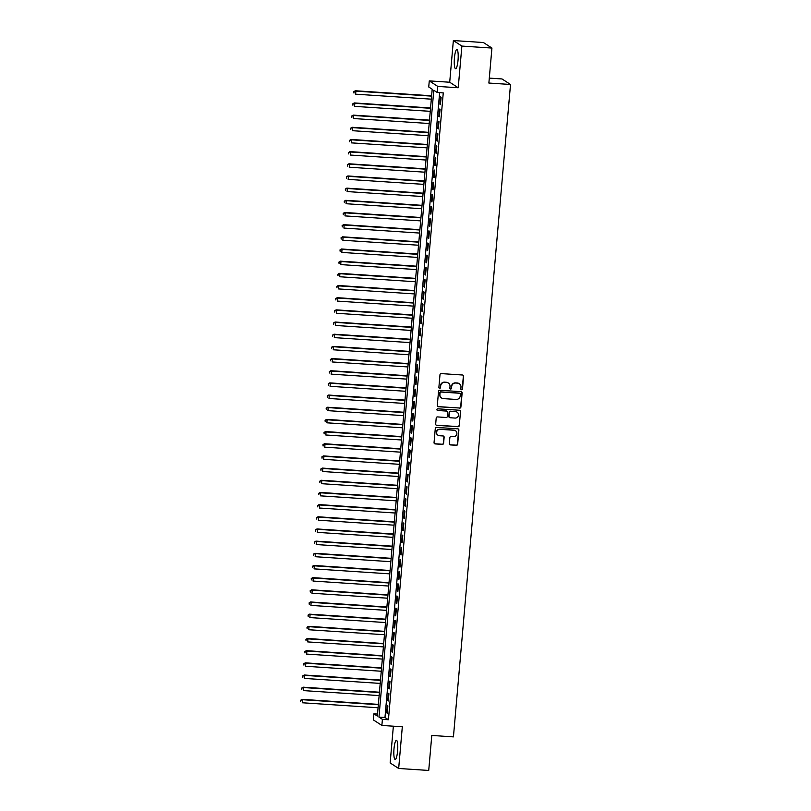 <?xml version="1.0" encoding="UTF-8"?>
<svg xmlns="http://www.w3.org/2000/svg" width="811" height="811" viewBox="0 0 811 811"><rect width="100%" height="100%" fill="white"/><g stroke="black" fill="none" stroke-linecap="round" stroke-linejoin="round"><path stroke-width="1.22" d="M461.591 389.746A0.841 0.821 123 0 0 462.483 388.966L463.598 376.274A1.206 1.176 123 0 0 462.523 375.006L441.275 373.597A1.206 1.176 123 0 0 439.988 374.723L438.883 387.415A0.841 0.821 123 0 0 439.633 388.307A0.841 0.821 123 0 0 440.535 387.526L440.677 385.884A3.862 3.761 123 0 1 444.793 382.305L446.557 382.417A3.862 3.761 123 0 1 450.004 386.492L449.862 388.134A0.841 0.821 123 0 0 450.612 389.027A0.841 0.821 123 0 0 451.514 388.246L451.656 386.604A3.862 3.761 123 0 1 455.762 383.025L457.536 383.147A3.862 3.761 123 0 1 460.983 387.212L460.83 388.854A0.841 0.821 123 0 0 461.591 389.746M461.094 389.533A0.841 0.821 123 0 0 462.26 388.814L463.365 376.122A1.206 1.176 123 0 0 462.959 375.118M439.136 388.094A0.841 0.821 123 0 0 440.302 387.374L440.677 385.884M450.115 388.814A0.841 0.821 123 0 0 451.281 388.094L451.656 386.604M397.593 751.047A9.59 1.875 -86.2 0 0 396.427 740.321A9.59 1.875 -86.2 0 0 394.004 748.715A9.59 1.875 -86.2 0 0 395.17 759.451A9.59 1.875 -86.2 0 0 397.593 751.047M458.022 60.298A9.59 1.875 -86.2 0 0 456.857 49.572A9.59 1.875 -86.2 0 0 454.434 57.976A9.59 1.875 -86.2 0 0 455.6 68.702A9.59 1.875 -86.2 0 0 458.022 60.298M449.335 443.647A1.206 1.176 123 0 0 450.409 444.915L456.37 445.31A1.206 1.176 123 0 0 457.657 444.195L458.884 430.094A1.206 1.176 123 0 0 457.81 428.826L436.571 427.427A1.206 1.176 123 0 0 435.284 428.543L434.047 442.644A1.206 1.176 123 0 0 435.122 443.911L442.33 444.387A1.206 1.176 123 0 0 443.607 443.272L444.134 437.241A1.206 1.176 123 0 0 443.059 435.963L439.491 435.73A3.224 3.143 123 0 1 436.784 431.543A3.224 3.143 123 0 1 440.049 429.333L454.038 430.256A3.224 3.143 123 0 1 456.745 434.443A3.224 3.143 123 0 1 453.481 436.653L451.149 436.5A1.206 1.176 123 0 0 449.862 437.616L449.335 443.647M382.407 719.347L381.88 725.439L373.364 719.904L373.891 713.822L377.348 716.062L432.192 89.22L428.735 86.98L429.272 80.887L437.778 86.422L437.251 92.505L433.794 90.264L378.96 717.106L382.407 719.347L388.418 719.742L443.262 92.9L437.251 92.505M491.932 48.062L461.875 46.075L453.359 40.55L483.417 42.527L491.932 48.062L488.871 83.046L510.514 84.476L453.43 736.885L431.787 735.455L428.725 770.45L398.667 768.473L402.317 726.778L381.88 725.439M453.359 40.55L449.71 82.235L458.225 87.76L461.875 46.075M458.225 87.76L437.778 86.422M459.624 408.156A1.206 1.176 123 0 0 460.901 407.041L462.138 392.94A1.206 1.176 123 0 0 461.064 391.672L439.815 390.273A1.206 1.176 123 0 0 438.538 391.389L437.301 405.48A1.206 1.176 123 0 0 438.376 406.757L459.391 408.004A1.206 1.176 123 0 0 460.678 406.889L461.905 392.788A1.206 1.176 123 0 0 461.5 391.784M460.516 411.522L459.279 425.613A1.206 1.176 123 0 1 457.992 426.738L436.754 425.339A1.206 1.176 123 0 1 435.679 424.062L436.206 418.03A1.206 1.176 123 0 1 437.484 416.915L446.101 417.483A1.206 1.176 123 0 0 447.388 416.357L447.743 412.363A1.206 1.176 123 0 0 446.658 411.086L437.697 410.498A0.841 0.821 123 0 1 436.987 409.403A0.841 0.821 123 0 1 437.839 408.825L459.442 410.244A1.206 1.176 123 0 1 460.516 411.522L459.279 425.613M393.365 726.19L390.152 762.938L398.667 768.473M440.474 104.599L441.113 97.3L440.535 96.925L439.897 104.224L440.474 104.599M439.41 116.774L440.049 109.465L439.471 109.09L438.832 116.399L439.41 116.774M438.345 128.939L438.984 121.64L438.406 121.265L437.768 128.564L438.345 128.939M437.281 141.114L437.92 133.815L437.342 133.44L436.703 140.739L437.281 141.114M436.217 153.289L436.855 145.98L436.277 145.605L435.639 152.914L436.217 153.289M435.152 165.454L435.791 158.155L435.213 157.78L434.574 165.079L435.152 165.454M434.088 177.629L434.726 170.32L434.149 169.955L433.51 177.254L434.088 177.629M433.023 189.804L433.662 182.495L433.084 182.12L432.445 189.429L433.023 189.804M431.959 201.969L432.598 194.67L432.02 194.295L431.381 201.594L431.959 201.969M430.894 214.145L431.533 206.835L430.955 206.47L430.317 213.769L430.894 214.145M429.83 226.32L430.469 219.011L429.891 218.635L429.252 225.945L429.83 226.32M428.766 238.485L429.404 231.186L428.826 230.811L428.188 238.11L428.766 238.485M427.701 250.66L428.34 243.351L427.762 242.986L427.123 250.285L427.701 250.66M426.637 262.835L427.275 255.526L426.698 255.151L426.059 262.46L426.637 262.835M425.562 275L426.201 267.701L425.633 267.326L424.994 274.625L425.562 275M424.498 287.175L425.136 279.866L424.569 279.501L423.93 286.8L424.498 287.175M423.433 299.35L424.072 292.041L423.504 291.666L422.866 298.975L423.433 299.35M422.369 311.515L423.007 304.216L422.44 303.841L421.801 311.14L422.369 311.515M421.304 323.69L421.943 316.381L421.375 316.016L420.737 323.315L421.304 323.69M420.24 335.866L420.879 328.556L420.311 328.181L419.662 335.49L420.24 335.866M419.175 348.031L419.814 340.732L419.236 340.356L418.598 347.655L419.175 348.031M418.111 360.206L418.75 352.897L418.172 352.532L417.533 359.831L418.111 360.206M417.047 372.381L417.685 365.072L417.107 364.697L416.469 372.006L417.047 372.381M415.982 384.546L416.621 377.247L416.043 376.872L415.404 384.171L415.982 384.546M414.918 396.721L415.556 389.412L414.979 389.047L414.34 396.346L414.918 396.721M413.853 408.896L414.492 401.587L413.914 401.212L413.275 408.521L413.853 408.896M412.789 421.061L413.428 413.762L412.85 413.387L412.211 420.686L412.789 421.061M411.724 433.236L412.363 425.927L411.785 425.562L411.147 432.861L411.724 433.236M410.66 445.411L411.299 438.102L410.721 437.727L410.082 445.036L410.66 445.411M409.596 457.576L410.234 450.277L409.656 449.902L409.018 457.201L409.596 457.576M408.531 469.751L409.17 462.442L408.592 462.077L407.953 469.376L408.531 469.751M407.467 481.927L408.105 474.617L407.527 474.242L406.889 481.552L407.467 481.927M406.402 494.092L407.041 486.793L406.463 486.418L405.824 493.717L406.402 494.092M405.338 506.267L405.976 498.958L405.399 498.593L404.76 505.892L405.338 506.267M404.273 518.442L404.912 511.133L404.334 510.758L403.696 518.067L404.273 518.442M403.209 530.607L403.848 523.308L403.27 522.933L402.631 530.232L403.209 530.607M402.134 542.782L402.783 535.473L402.205 535.108L401.567 542.407L402.134 542.782M401.07 554.957L401.709 547.648L401.141 547.273L400.502 554.582L401.07 554.957M400.005 567.122L400.644 559.823L400.076 559.448L399.438 566.747L400.005 567.122M398.941 579.297L399.58 571.988L399.012 571.623L398.373 578.922L398.941 579.297M397.877 591.472L398.515 584.163L397.948 583.788L397.309 591.097L397.877 591.472M396.812 603.637L397.451 596.338L396.883 595.963L396.244 603.262L396.812 603.637M395.748 615.813L396.386 608.503L395.809 608.138L395.17 615.437L395.748 615.813M394.683 627.988L395.322 620.679L394.744 620.303L394.105 627.613L394.683 627.988M393.619 640.153L394.258 632.854L393.68 632.479L393.041 639.778L393.619 640.153M392.554 652.328L393.193 645.019L392.615 644.654L391.977 651.953L392.554 652.328M391.49 664.503L392.129 657.194L391.551 656.819L390.912 664.128L391.49 664.503M390.426 676.668L391.064 669.369L390.486 668.994L389.848 676.293L390.426 676.668M389.361 688.843L390 681.534L389.422 681.169L388.783 688.468L389.361 688.843M388.297 701.008L388.935 693.709L388.357 693.334L387.719 700.643L388.297 701.008M439.633 92.657L384.972 717.502L388.418 719.742M387.293 705.509L386.654 712.808L387.232 713.183L387.871 705.884L387.293 705.509M510.514 84.476L501.999 78.951L489.297 78.109M377.52 714.065L373.891 713.822M449.71 82.235L429.272 80.887M384.972 717.502L378.96 717.106M439.897 104.224L440.505 104.264M438.832 116.399L439.44 116.439M437.768 128.564L438.376 128.604M436.703 140.739L437.311 140.779M435.639 152.914L436.247 152.955M434.574 165.079L435.183 165.12M433.51 177.254L434.118 177.295M432.445 189.429L433.054 189.47M431.381 201.594L431.989 201.635M430.317 213.769L430.925 213.81M429.252 225.945L429.86 225.985M428.188 238.11L428.786 238.15M427.123 250.285L427.721 250.325M426.059 262.46L426.657 262.5M424.994 274.625L425.593 274.665M423.93 286.8L424.528 286.841M422.866 298.975L423.464 299.016M421.801 311.14L422.399 311.181M420.737 323.315L421.335 323.356M419.662 335.49L420.27 335.531M418.598 347.655L419.206 347.696M417.533 359.831L418.141 359.871M416.469 372.006L417.077 372.046M415.404 384.171L416.013 384.211M414.34 396.346L414.948 396.386M413.275 408.521L413.884 408.562M412.211 420.686L412.819 420.727M411.147 432.861L411.755 432.902M410.082 445.036L410.69 445.077M409.018 457.201L409.626 457.242M407.953 469.376L408.562 469.417M406.889 481.552L407.497 481.592M405.824 493.717L406.433 493.757M404.76 505.892L405.358 505.932M403.696 518.067L404.294 518.107M402.631 530.232L403.229 530.272M401.567 542.407L402.165 542.447M400.502 554.582L401.1 554.623M399.438 566.747L400.036 566.788M398.373 578.922L398.971 578.963M397.309 591.097L397.907 591.138M396.244 603.262L396.843 603.303M395.17 615.437L395.778 615.478M394.105 627.613L394.714 627.653M393.041 639.778L393.649 639.818M391.977 651.953L392.585 651.993M390.912 664.128L391.52 664.168M389.848 676.293L390.456 676.333M388.783 688.468L389.392 688.509M387.719 700.643L388.327 700.684M386.654 712.808L387.263 712.849M459.188 383.654A3.862 3.761 123 0 0 457.303 382.995L457.536 383.147M451.423 386.452A3.862 3.761 123 0 1 455.539 382.883L457.303 382.995M448.209 382.934A3.862 3.761 123 0 0 446.334 382.275L446.557 382.417M440.444 385.732A3.862 3.761 123 0 1 444.56 382.153L446.334 382.275M437.717 406.493A1.206 1.176 123 0 0 438.143 406.605L459.391 408.004M460.374 394.146A0.841 0.821 123 0 0 459.614 393.254L440.971 392.027A0.841 0.821 123 0 0 440.069 392.808L439.917 394.541A3.862 3.761 123 0 0 443.364 398.617L456.106 399.448A3.862 3.761 123 0 0 460.222 395.88L460.374 394.146M441.478 397.948A3.862 3.761 123 0 1 439.694 394.389L439.846 392.656A0.841 0.821 123 0 1 440.738 391.875L459.391 393.102M436.085 425.065A1.206 1.176 123 0 0 436.521 425.187L457.769 426.586A1.206 1.176 123 0 0 459.046 425.471M447.094 411.197A1.206 1.176 123 0 0 446.435 410.934L437.697 410.498M455.042 418.07A3.224 3.143 123 0 0 457.08 412.16A3.224 3.143 123 0 0 455.6 411.674L450.673 411.349A1.206 1.176 123 0 0 449.395 412.464L449.041 416.469A1.206 1.176 123 0 0 450.115 417.746L455.042 418.07M456.968 412.089A3.224 3.143 123 0 0 455.376 411.522L455.6 411.674M449.456 417.483A1.206 1.176 123 0 1 448.807 416.317L449.162 412.323A1.206 1.176 123 0 1 450.45 411.197L455.376 411.522M460.283 411.37A1.206 1.176 123 0 0 459.867 410.366M455.397 430.671A3.224 3.143 123 0 0 453.805 430.104L454.038 430.256M437.899 435.162A3.224 3.143 123 0 1 439.826 429.191L453.805 430.104M434.463 443.647A1.206 1.176 123 0 0 434.899 443.759L442.096 444.235A1.206 1.176 123 0 0 443.384 443.12L443.911 437.088A1.206 1.176 123 0 0 443.495 436.075M449.75 444.651A1.206 1.176 123 0 0 450.176 444.773L456.137 445.158A1.206 1.176 123 0 0 457.424 444.043L458.661 429.952A1.206 1.176 123 0 0 458.245 428.938M431.614 95.789L355.309 90.761L355.887 91.136L355.613 94.177L431.32 99.165M431.584 96.124L355.887 91.136L353.839 91.684L353.961 93.052L354.072 91.836M353.839 91.684L355.309 90.761M430.55 107.964L354.245 102.936L354.823 103.311L354.549 106.353L430.256 111.34M430.519 108.299L354.823 103.311L352.775 103.859L352.897 105.227L353.008 104.011M352.775 103.859L354.245 102.936M429.485 120.14L353.18 115.111L353.758 115.486L353.484 118.528L429.191 123.515M429.455 120.464L353.758 115.486L351.71 116.034L351.832 117.392L351.933 116.176M351.71 116.034L353.18 115.111M428.421 132.305L352.116 127.276L352.694 127.651L352.42 130.693L428.127 135.68M428.39 132.639L352.694 127.651L350.646 128.199L350.768 129.567L350.869 128.351M350.646 128.199L352.116 127.276M427.356 144.48L351.051 139.451L351.629 139.827L351.356 142.868L427.052 147.855M427.326 144.814L351.629 139.827L349.582 140.374L349.703 141.743L349.805 140.526M349.582 140.374L351.051 139.451M426.292 156.655L349.987 151.627L350.555 152.002L350.291 155.043L425.988 160.031M426.262 156.979L350.555 152.002L348.517 152.549L348.639 153.908L348.74 152.691M348.517 152.549L349.987 151.627M425.228 168.82L348.923 163.792L349.49 164.167L349.227 167.208L424.923 172.196M425.197 169.154L349.49 164.167L347.453 164.714L347.574 166.083L347.676 164.866M347.453 164.714L348.923 163.792M424.153 180.995L347.858 175.967L348.426 176.342L348.162 179.383L423.859 184.371M424.133 181.329L348.426 176.342L346.388 176.889L346.51 178.258L346.611 177.041M346.388 176.889L347.858 175.967M423.089 193.17L346.794 188.142L347.361 188.517L347.098 191.558L422.795 196.546M423.068 193.494L347.361 188.517L345.324 189.064L345.445 190.423L345.547 189.206M345.324 189.064L346.794 188.142M422.024 205.335L345.729 200.307L346.297 200.682L346.033 203.723L421.73 208.711M422.004 205.67L346.297 200.682L344.249 201.229L344.381 202.598L344.482 201.381M344.249 201.229L345.729 200.307M420.96 217.51L344.655 212.482L345.233 212.857L344.969 215.898L420.666 220.886M420.929 217.845L345.233 212.857L343.185 213.405L343.317 214.773L343.418 213.557M343.185 213.405L344.655 212.482M419.895 229.685L343.59 224.657L344.168 225.032L343.905 228.073L419.601 233.061M419.865 230.01L344.168 225.032L342.12 225.58L342.252 226.938L342.354 225.722M342.12 225.58L343.59 224.657M418.831 241.85L342.526 236.822L343.104 237.197L342.84 240.238L418.537 245.226M418.8 242.185L343.104 237.197L341.056 237.745L341.188 239.113L341.289 237.897M341.056 237.745L342.526 236.822M417.766 254.025L341.461 248.997L342.039 249.372L341.776 252.414L417.472 257.401M417.736 254.36L342.039 249.372L339.991 249.92L340.123 251.288L340.225 250.072M339.991 249.92L341.461 248.997M416.702 266.201L340.397 261.172L340.975 261.547L340.711 264.589L416.408 269.576M416.672 266.525L340.975 261.547L338.927 262.095L339.049 263.453L339.16 262.237M338.927 262.095L340.397 261.172M415.637 278.366L339.333 273.337L339.91 273.712L339.647 276.754L415.344 281.741M415.607 278.7L339.91 273.712L337.863 274.26L337.984 275.628L338.096 274.412M337.863 274.26L339.333 273.337M414.573 290.541L338.268 285.513L338.846 285.888L338.582 288.929L414.279 293.917M414.543 290.875L338.846 285.888L336.798 286.435L336.92 287.804L337.031 286.587M336.798 286.435L338.268 285.513M413.509 302.716L337.204 297.688L337.781 298.063L337.518 301.104L413.215 306.092M413.478 303.04L337.781 298.063L335.734 298.61L335.855 299.969L335.967 298.752M335.734 298.61L337.204 297.688M412.444 314.881L336.139 309.853L336.717 310.228L336.453 313.269L412.15 318.257M412.414 315.215L336.717 310.228L334.669 310.775L334.791 312.144L334.902 310.927M334.669 310.775L336.139 309.853M411.38 327.056L335.075 322.028L335.653 322.403L335.389 325.444L411.086 330.432M411.349 327.391L335.653 322.403L333.605 322.95L333.726 324.319L333.838 323.102M333.605 322.95L335.075 322.028M410.315 339.231L334.01 334.203L334.588 334.578L334.325 337.619L410.021 342.607M410.285 339.556L334.588 334.578L332.54 335.125L332.662 336.484L332.774 335.267M332.54 335.125L334.01 334.203M409.251 351.396L332.946 346.368L333.524 346.743L333.25 349.784L408.957 354.772M409.22 351.731L333.524 346.743L331.476 347.29L331.598 348.659L331.709 347.443M331.476 347.29L332.946 346.368M408.186 363.571L331.881 358.543L332.459 358.918L332.186 361.959L407.892 366.947M408.156 363.906L332.459 358.918L330.412 359.466L330.533 360.834L330.645 359.618M330.412 359.466L331.881 358.543M407.122 375.736L330.817 370.718L331.395 371.093L331.121 374.135L406.828 379.122M407.092 376.071L331.395 371.093L329.347 371.641L329.469 372.999L329.58 371.783M329.347 371.641L330.817 370.718M406.058 387.911L329.753 382.883L330.33 383.258L330.057 386.3L405.764 391.287M406.027 388.246L330.33 383.258L328.283 383.806L328.404 385.174L328.516 383.958M328.283 383.806L329.753 382.883M404.993 400.087L328.688 395.058L329.266 395.433L328.992 398.475L404.699 403.462M404.963 400.421L329.266 395.433L327.218 395.981L327.34 397.349L327.441 396.133M327.218 395.981L328.688 395.058M403.929 412.252L327.624 407.234L328.202 407.598L327.928 410.65L403.625 415.637M403.898 412.586L328.202 407.598L326.154 408.156L326.275 409.514L326.377 408.298M326.154 408.156L327.624 407.234M402.864 424.427L326.559 419.399L327.127 419.774L326.863 422.815L402.56 427.802M402.834 424.761L327.127 419.774L325.089 420.321L325.211 421.69L325.312 420.473M325.089 420.321L326.559 419.399M401.8 436.602L325.495 431.574L326.063 431.949L325.799 434.99L401.496 439.978M401.769 436.936L326.063 431.949L324.025 432.496L324.147 433.865L324.248 432.648M324.025 432.496L325.495 431.574M400.725 448.767L324.43 443.749L324.998 444.114L324.735 447.165L400.431 452.153M400.705 449.101L324.998 444.114L322.96 444.671L323.082 446.03L323.183 444.813M322.96 444.671L324.43 443.749M399.661 460.942L323.366 455.914L323.934 456.289L323.67 459.33L399.367 464.318M399.641 461.277L323.934 456.289L321.896 456.836L322.018 458.205L322.119 456.988M321.896 456.836L323.366 455.914M398.596 473.117L322.302 468.089L322.869 468.464L322.606 471.505L398.302 476.493M398.576 473.452L322.869 468.464L320.832 469.011L320.953 470.38L321.055 469.163M320.832 469.011L322.302 468.089M397.532 485.282L321.237 480.264L321.805 480.629L321.541 483.68L397.238 488.668M397.502 485.617L321.805 480.629L319.757 481.187L319.889 482.545L319.99 481.328M319.757 481.187L321.237 480.264M396.467 497.457L320.163 492.429L320.74 492.804L320.477 495.845L396.173 500.833M396.437 497.792L320.74 492.804L318.693 493.352L318.824 494.72L318.926 493.504M318.693 493.352L320.163 492.429M395.403 509.632L319.098 504.604L319.676 504.979L319.412 508.021L395.109 513.008M395.373 509.967L319.676 504.979L317.628 505.527L317.76 506.895L317.861 505.679M317.628 505.527L319.098 504.604M394.339 521.797L318.034 516.779L318.611 517.144L318.348 520.196L394.045 525.183M394.308 522.132L318.611 517.144L316.564 517.702L316.695 519.06L316.797 517.844M316.564 517.702L318.034 516.779M393.274 533.973L316.969 528.944L317.547 529.319L317.283 532.361L392.98 537.348M393.244 534.307L317.547 529.319L315.499 529.867L315.621 531.235L315.732 530.019M315.499 529.867L316.969 528.944M392.21 546.148L315.905 541.119L316.483 541.495L316.219 544.536L391.916 549.523M392.179 546.482L316.483 541.495L314.435 542.042L314.556 543.411L314.668 542.194M314.435 542.042L315.905 541.119M391.145 558.313L314.84 553.295L315.418 553.66L315.155 556.711L390.851 561.699M391.115 558.647L315.418 553.66L313.37 554.217L313.492 555.576L313.604 554.359M313.37 554.217L314.84 553.295M390.081 570.488L313.776 565.46L314.354 565.835L314.09 568.876L389.787 573.864M390.05 570.822L314.354 565.835L312.306 566.382L312.428 567.751L312.539 566.534M312.306 566.382L313.776 565.46M389.016 582.663L312.711 577.635L313.289 578.01L313.026 581.051L388.722 586.039M388.986 582.997L313.289 578.01L311.242 578.557L311.363 579.926L311.475 578.709M311.242 578.557L312.711 577.635M387.952 594.828L311.647 589.81L312.225 590.175L311.961 593.226L387.658 598.214M387.922 595.162L312.225 590.175L310.177 590.732L310.299 592.091L310.41 590.874M310.177 590.732L311.647 589.81M386.888 607.003L310.583 601.975L311.16 602.35L310.897 605.391L386.594 610.379M386.857 607.338L311.16 602.35L309.113 602.897L309.234 604.266L309.346 603.049M309.113 602.897L310.583 601.975M385.823 619.178L309.518 614.15L310.096 614.525L309.832 617.566L385.529 622.554M385.793 619.513L310.096 614.525L308.048 615.073L308.17 616.441L308.281 615.225M308.048 615.073L309.518 614.15M384.759 631.343L308.454 626.325L309.032 626.69L308.758 629.741L384.465 634.729M384.728 631.678L309.032 626.69L306.984 627.248L307.105 628.606L307.217 627.39M306.984 627.248L308.454 626.325M383.694 643.518L307.389 638.49L307.967 638.865L307.693 641.907L383.4 646.894M383.664 643.853L307.967 638.865L305.919 639.413L306.041 640.781L306.152 639.565M305.919 639.413L307.389 638.49M382.63 655.693L306.325 650.665L306.903 651.04L306.629 654.082L382.336 659.069M382.599 656.028L306.903 651.04L304.855 651.588L304.977 652.956L305.088 651.74M304.855 651.588L306.325 650.665M381.565 667.858L305.26 662.84L305.838 663.205L305.565 666.257L381.271 671.244M381.535 668.193L305.838 663.205L303.79 663.763L303.912 665.121L304.013 663.905M303.79 663.763L305.26 662.84M380.501 680.034L304.196 675.005L304.774 675.381L304.5 678.422L380.207 683.409M380.471 680.368L304.774 675.381L302.726 675.928L302.848 677.297L302.949 676.08M302.726 675.928L304.196 675.005M379.436 692.209L303.132 687.181L303.699 687.556L303.436 690.597L379.132 695.585M379.406 692.543L303.699 687.556L301.662 688.103L301.783 689.472L301.885 688.255M301.662 688.103L303.132 687.181M378.372 704.374L302.067 699.356L302.635 699.721L302.371 702.772L378.068 707.76M378.342 704.708L302.635 699.721L300.597 700.278L300.719 701.637L300.82 700.42M300.597 700.278L302.067 699.356"/></g></svg>
